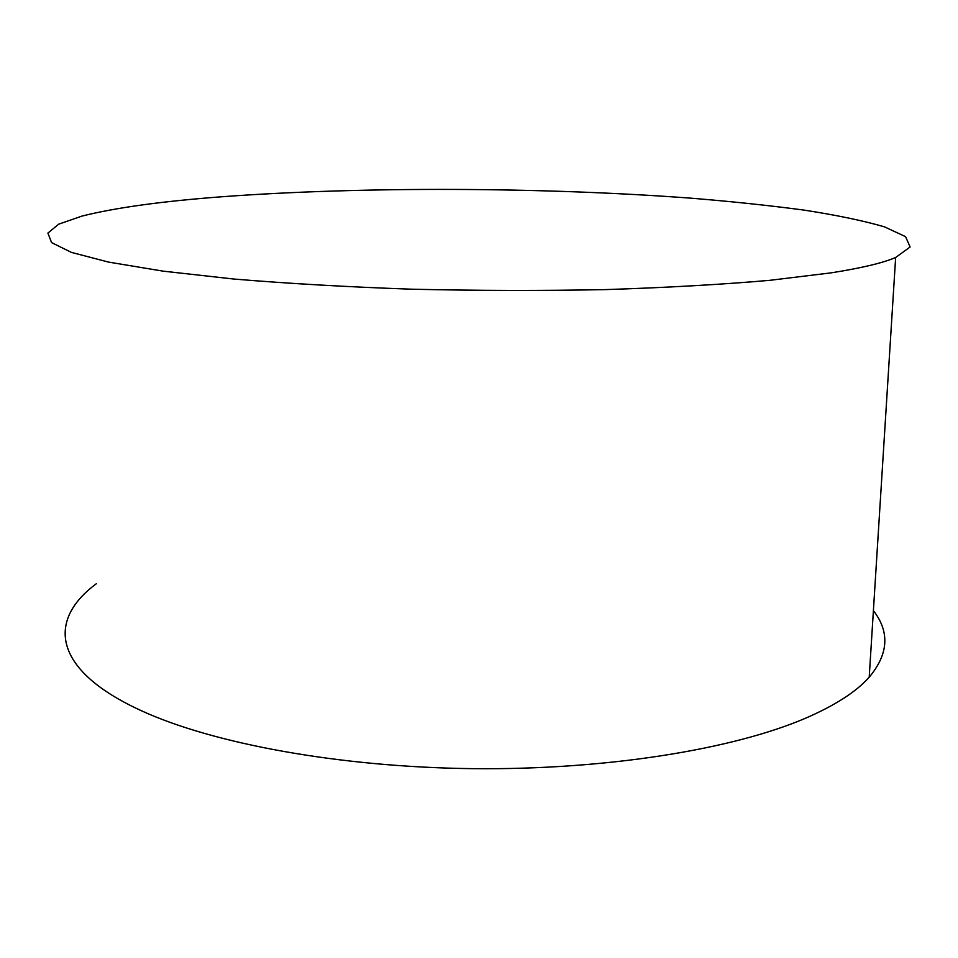 <?xml version="1.0" encoding="UTF-8"?>
<svg xmlns="http://www.w3.org/2000/svg" width="958" height="958" viewBox="0 0 958 958"><rect width="100%" height="100%" fill="white"/><g stroke="black" fill="none" stroke-linecap="round" stroke-linejoin="round"><path stroke-width="1.44" d="M830.646 272.922C861.11 268.144 882.773 263.007 895.646 257.498L910.1 246.996L905.561 236.662L884.593 226.89C863.565 220.759 836.849 215.191 804.421 210.161C769.561 205.491 731.385 201.467 689.904 198.09C541.929 187.121 361.537 186.403 222.028 196.749C162.07 201.24 115.379 207.694 81.945 216.089L58.689 224.172L47.9 233.081L51.576 242.602L71.419 252.397L108.517 262.085L163.028 271.138L233.752 279.029C288.178 283.556 347.467 286.945 411.617 289.196C477.036 290.681 541.521 290.825 605.049 289.615C666.241 287.639 721.135 284.55 769.729 280.335L830.646 272.922M96.411 583.673C47.529 619.694 51.385 669.498 141.065 710.585C212.389 743.468 338.904 767.13 472.713 768.651C606.534 770.1 733.828 749.228 806.217 717.925C835.424 705.196 856.416 691.616 869.205 677.21C888.533 654.11 889.934 631.921 873.397 610.629M869.205 677.21L895.646 257.498"/></g></svg>
